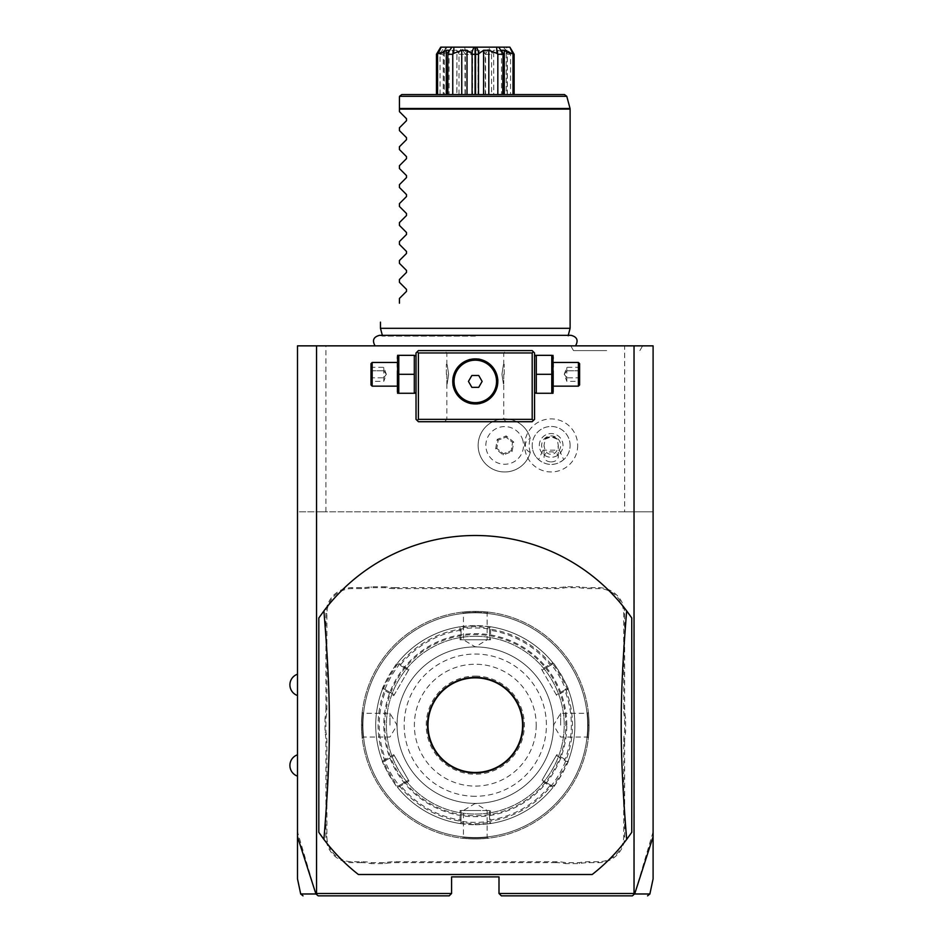 <?xml version="1.0" encoding="UTF-8"?>
<svg xmlns="http://www.w3.org/2000/svg" width="943" height="943" viewBox="0 0 943 943"><rect width="100%" height="100%" fill="white"/><g stroke="black" fill="none" stroke-linecap="round" stroke-linejoin="round"><path stroke-width="0.71" stroke-dasharray="4.71 3.54" d="M325.936 345.857L297.493 345.857L297.493 511.801L325.936 511.801L325.936 345.857L653.098 345.857L653.098 511.801L624.643 511.801L624.643 345.857M475.296 345.857L375.078 345.857L475.296 345.857M606.691 345.857L570.763 345.857L606.691 345.857M532.194 350.596L418.397 350.596L416.028 352.965L416.028 419.34L418.397 421.721L532.194 421.721L534.563 419.34L534.563 352.965L532.194 350.596M592.18 874.515A189.649 189.649 0 0 0 631.763 832.339L631.763 617.983M626.671 610.923A189.649 189.649 0 0 0 318.828 617.983L318.828 832.339M323.909 839.411A189.649 189.649 0 0 0 358.411 874.515M653.098 836.653L653.098 511.801L316.459 511.801L316.459 893.481L315.846 893.952L297.493 831.761L297.493 876.212L297.493 836.653M297.493 831.761L297.493 511.801L316.459 511.801M297.493 684.866L297.493 695.533L297.493 684.866M297.493 765.468L297.493 776.136L297.493 765.468M624.643 511.801L325.936 511.801M522.281 438.684A18.836 18.836 0 0 1 511.424 463.013A18.836 18.836 0 0 1 487.095 452.157A18.836 18.836 0 0 1 497.951 427.827A18.836 18.836 0 0 1 522.281 438.684M577.682 445.426A26.522 26.522 0 0 1 551.16 471.948A26.522 26.522 0 0 1 524.626 445.426A26.522 26.522 0 0 1 551.16 418.892A26.522 26.522 0 0 1 577.682 445.426M653.098 831.761L634.733 893.952L632.871 895.85L501.37 895.85L499 893.481L634.132 893.481L634.132 511.801M316.459 893.481L451.591 893.481L451.591 876.884L499 876.884L499 893.481M623.7 741.705L624.643 741.705A48.836 48.836 0 0 1 625.598 732.133L625.598 718.189A48.836 48.836 0 0 1 624.643 708.617L624.643 613.74A26.074 26.074 0 0 0 598.569 587.666L589.033 587.666A48.836 48.836 0 0 1 579.462 586.711L579.367 587.666A49.779 49.779 0 0 0 589.033 588.609L598.569 588.609A25.131 25.131 0 0 1 623.7 613.74L623.7 708.617A49.779 49.779 0 0 0 624.643 718.283L624.643 732.039A49.779 49.779 0 0 0 623.7 741.705L623.7 836.582A25.131 25.131 0 0 1 598.569 861.713L589.033 861.713A49.779 49.779 0 0 0 579.367 862.656L565.611 862.656A49.779 49.779 0 0 0 555.946 861.713L394.646 861.713A49.779 49.779 0 0 0 384.968 862.656L371.224 862.656A49.779 49.779 0 0 0 361.546 861.713L352.022 861.713A25.131 25.131 0 0 1 326.891 836.582L326.891 741.705A49.779 49.779 0 0 0 325.936 732.039L325.936 718.283A49.779 49.779 0 0 0 326.891 708.617L326.891 613.74A25.131 25.131 0 0 1 352.022 588.609L361.546 588.609A49.779 49.779 0 0 0 371.224 587.666L384.968 587.666A49.779 49.779 0 0 0 394.646 588.609L555.946 588.609A49.779 49.779 0 0 0 565.611 587.666L579.367 587.666M624.643 741.705L624.643 836.582A26.074 26.074 0 0 1 598.569 862.656L589.033 862.656A48.836 48.836 0 0 0 579.462 863.611L565.517 863.611L565.611 862.656M555.946 861.713L555.946 862.656A48.836 48.836 0 0 1 565.517 863.611M555.946 862.656L394.646 862.656A48.836 48.836 0 0 0 385.062 863.611L371.129 863.611L371.224 862.656M361.546 861.713L361.546 862.656A48.836 48.836 0 0 1 371.129 863.611M361.546 862.656L352.022 862.656A26.074 26.074 0 0 1 325.936 836.582L325.936 741.705A48.836 48.836 0 0 0 324.993 732.133L324.993 718.189L325.936 718.283M326.891 708.617L325.936 708.617A48.836 48.836 0 0 1 324.993 718.189M325.936 708.617L325.936 613.74A26.074 26.074 0 0 1 352.022 587.666L361.546 587.666A48.836 48.836 0 0 0 371.129 586.711L385.062 586.711L384.968 587.666M394.646 588.609L394.646 587.666A48.836 48.836 0 0 1 385.062 586.711M394.646 587.666L555.946 587.666A48.836 48.836 0 0 0 565.517 586.711L579.462 586.711M451.591 893.481L449.21 895.85L317.72 895.85L315.94 893.999M315.917 893.976C295.56 893.988 295.536 893.976 315.846 893.952M634.733 893.952C655.043 893.976 655.02 893.988 634.663 893.976M625.598 718.189L624.643 718.283M565.517 586.711L565.611 587.666M371.129 586.711L371.224 587.666M324.993 732.133L325.936 732.039M385.062 863.611L384.968 862.656M579.462 863.611L579.367 862.656M625.598 732.133L624.643 732.039M566.802 725.167A91.506 91.506 0 0 0 475.296 633.649A91.506 91.506 0 0 0 383.789 725.167A91.506 91.506 0 0 0 475.296 816.673A91.506 91.506 0 0 0 566.802 725.167M384.732 725.167A90.563 90.563 0 0 1 475.296 634.604A90.563 90.563 0 0 1 565.847 725.167A90.563 90.563 0 0 1 475.296 815.719A90.563 90.563 0 0 1 384.732 725.167M475.296 636.266A88.901 88.901 0 0 1 564.197 725.167A88.901 88.901 0 0 1 475.296 814.057A88.901 88.901 0 0 1 386.394 725.167A88.901 88.901 0 0 1 475.296 636.266A88.901 88.901 0 0 1 564.197 725.167A88.901 88.901 0 0 1 475.296 814.057A88.901 88.901 0 0 1 386.394 725.167A88.901 88.901 0 0 1 475.296 636.266M475.296 837.537A112.37 112.37 0 0 1 362.925 725.167A112.37 112.37 0 0 1 475.296 612.797A112.37 112.37 0 0 1 587.666 725.167A112.37 112.37 0 0 1 475.296 837.537A112.37 112.37 0 0 1 362.925 725.167A112.37 112.37 0 0 1 475.296 612.797A112.37 112.37 0 0 1 587.666 725.167A112.37 112.37 0 0 1 475.296 837.537M475.296 838.952A113.797 113.797 0 0 1 361.499 725.167A113.797 113.797 0 0 1 475.296 611.37C458.628 612.172 458.628 612.172 475.296 611.37C458.628 612.172 458.628 612.172 475.296 611.37A113.797 113.797 0 0 1 589.08 725.167A113.797 113.797 0 0 1 475.296 838.952A113.797 113.797 0 0 1 361.499 725.167A113.797 113.797 0 0 1 475.296 611.37C491.963 612.172 491.963 612.172 475.296 611.37C491.963 612.172 491.963 612.172 475.296 611.37A113.797 113.797 0 0 1 589.08 725.167A113.797 113.797 0 0 1 475.296 838.952C458.628 838.15 458.628 838.15 475.296 838.952C458.628 838.15 458.628 838.15 475.296 838.952C491.963 838.15 491.963 838.15 475.296 838.952C491.963 838.15 491.963 838.15 475.296 838.952L475.296 838.009C460.007 837.219 460.007 837.219 475.296 838.009C460.007 837.219 460.007 837.219 475.296 838.009C490.584 837.219 490.584 837.219 475.296 838.009C490.584 837.219 490.584 837.219 475.296 838.009L475.296 838.952M361.499 725.167C362.301 741.835 362.301 741.835 361.499 725.167C362.301 741.835 362.301 741.835 361.499 725.167C362.301 708.488 362.301 708.488 361.499 725.167C362.301 708.488 362.301 708.488 361.499 725.167L362.454 725.167C363.244 709.902 363.244 709.902 362.454 725.167C363.244 709.902 363.244 709.902 362.454 725.167C363.244 740.42 363.244 740.42 362.454 725.167C363.244 740.42 363.244 740.42 362.454 725.167L361.499 725.167M589.08 725.167C588.291 741.835 588.291 741.835 589.08 725.167C588.291 741.835 588.291 741.835 589.08 725.167C588.291 708.488 588.291 708.488 589.08 725.167C588.291 708.488 588.291 708.488 589.08 725.167L588.137 725.167C587.348 709.902 587.348 709.902 588.137 725.167C587.348 709.902 587.348 709.902 588.137 725.167C587.348 740.42 587.348 740.42 588.137 725.167C587.348 740.42 587.348 740.42 588.137 725.167L589.08 725.167M475.296 612.313C490.584 613.103 490.584 613.103 475.296 612.313C490.584 613.103 490.584 613.103 475.296 612.313C460.007 613.103 460.007 613.103 475.296 612.313C460.007 613.103 460.007 613.103 475.296 612.313L475.296 611.37L475.296 612.313M408.991 669.318L408.496 670.167L400.48 665.546L400.763 664.567L397.746 662.705C397.192 661.114 380.783 689.522 382.434 689.239L393.773 695.663L408.991 669.318L400.763 664.567A96.056 96.056 0 0 1 460.078 630.325L460.078 639.814L490.513 639.814L490.608 626.777L475.296 625.598L459.972 626.777L461.068 627.72L461.068 639.814L461.068 627.72L459.972 626.777L460.078 630.325L461.068 630.561M475.296 646.933L475.296 646.933A78.234 78.234 0 0 0 397.062 725.167A78.234 78.234 0 0 0 475.296 803.389A78.234 78.234 0 0 0 553.529 725.167A78.234 78.234 0 0 0 475.296 646.933A78.234 78.234 0 0 0 397.062 725.167A78.234 78.234 0 0 0 475.296 803.389A78.234 78.234 0 0 0 553.529 725.167A78.234 78.234 0 0 0 475.296 646.933L463.437 639.814L463.437 613.044L462.388 612.101M475.296 822.355A97.2 97.2 0 0 1 378.096 725.167A97.2 97.2 0 0 1 475.296 627.967A97.2 97.2 0 0 1 572.495 725.167A97.2 97.2 0 0 1 475.296 822.355M550.111 784.776L552.574 786.203C553.199 787.664 568.381 761.378 566.79 761.567L568.158 761.084L566.79 761.567L556.311 755.52L542.095 780.156L550.111 784.776L549.828 785.755L552.834 787.617C553.4 789.208 569.808 760.801 568.158 761.084L556.806 754.659L541.6 781.016L549.828 785.755A96.056 96.056 0 0 1 490.501 820.009L490.513 810.509L460.078 810.509L459.972 823.545L475.296 824.724A99.569 99.569 0 0 1 375.727 725.167A99.569 99.569 0 0 1 475.296 625.598A99.569 99.569 0 0 1 574.865 725.167A99.569 99.569 0 0 1 475.296 824.724L490.608 823.545L490.501 820.009L489.511 819.762L489.511 810.509L489.511 819.762M383.789 688.755L382.434 689.239A99.569 99.569 0 0 0 382.434 761.084C380.76 760.753 397.168 789.185 397.746 787.617L408.991 781.016L393.773 754.659L382.434 761.084A99.569 99.569 0 0 1 382.434 689.239L383.789 688.755L382.434 689.239L383.789 688.755L394.268 694.802L383.789 688.755C382.21 688.944 397.38 662.658 398.017 664.12L400.48 665.546M398.017 786.203L397.757 787.617A99.569 99.569 0 0 0 459.972 823.545A99.569 99.569 0 0 1 397.746 787.617L398.017 786.203L397.746 787.617L398.017 786.203L408.496 780.156L398.017 786.203C397.38 787.653 382.198 761.355 383.789 761.567L386.253 760.141L385.557 759.41A96.056 96.056 0 0 1 385.557 690.913L386.253 690.182M398.017 664.12L397.746 662.705A99.569 99.569 0 0 1 459.972 626.777A99.569 99.569 0 0 0 397.746 662.705L398.017 664.12L397.746 662.705L398.017 664.12L408.496 670.167L393.773 695.663M383.789 761.567L382.434 761.084L383.789 761.567L382.434 761.084L383.789 761.567L394.268 755.52L386.253 760.141M460.078 810.509L461.068 810.509L461.068 819.762L460.078 820.009A96.056 96.056 0 0 1 400.763 785.755L400.48 784.776M461.068 819.762L461.068 822.602L475.296 823.781L489.523 822.602L490.608 823.545A99.569 99.569 0 0 0 552.834 787.617L552.574 786.203L552.834 787.617L552.574 786.203L542.095 780.156L541.6 781.016M461.068 822.602L459.972 823.545L461.068 822.602L459.972 823.545L461.068 822.602L461.068 810.509L490.513 810.509M566.79 688.755L568.158 689.239A99.569 99.569 0 0 1 568.158 761.084A99.569 99.569 0 0 0 568.158 689.239L568.158 689.239C569.82 689.569 553.423 661.137 552.834 662.705L552.574 664.12L542.095 670.167L552.574 664.12C553.211 662.67 568.381 688.968 566.79 688.755L564.327 690.182L565.034 690.913L568.158 689.239L566.79 688.755L568.158 689.239L566.79 688.755L556.311 694.802L564.327 690.182M568.158 761.084L566.79 761.567L556.311 755.52L556.806 754.659M552.574 664.12L552.834 662.705A99.569 99.569 0 0 0 490.608 626.777A99.569 99.569 0 0 1 552.834 662.705L552.574 664.12L552.834 662.705L541.6 669.318L556.806 695.663L565.034 690.913A96.056 96.056 0 0 1 565.034 759.41L564.327 760.141M460.078 639.814L489.511 639.814L489.511 630.561L490.501 630.325A96.056 96.056 0 0 1 549.828 664.567L550.111 665.546M489.511 630.561L489.523 627.72L475.296 626.541L461.068 627.72L459.972 626.777M489.523 627.72L490.608 626.777L489.511 627.72L490.608 626.777L489.511 627.72L489.511 639.814L490.513 639.814M475.296 796.281A71.126 71.126 0 0 1 404.17 725.167A71.126 71.126 0 0 1 475.296 654.041A71.126 71.126 0 0 1 546.41 725.167A71.126 71.126 0 0 1 475.296 796.281M408.991 781.016L393.773 754.659M541.6 669.318L556.806 695.663M475.296 677.039A48.128 48.128 0 0 1 523.412 725.167A48.128 48.128 0 0 1 475.296 773.284A48.128 48.128 0 0 1 427.167 725.167A48.128 48.128 0 0 1 475.296 677.039A48.128 48.128 0 0 1 523.412 725.167A48.128 48.128 0 0 1 475.296 773.284A48.128 48.128 0 0 1 427.167 725.167A48.128 48.128 0 0 1 475.296 677.039A48.128 48.128 0 0 0 427.167 725.167A48.128 48.128 0 0 0 475.296 773.284M536.225 725.167A60.93 60.93 0 0 1 475.296 786.085A60.93 60.93 0 0 1 414.366 725.167A60.93 60.93 0 0 1 475.296 664.237A60.93 60.93 0 0 1 536.225 725.167M490.608 823.545L489.523 822.602L490.608 823.545A99.569 99.569 0 0 0 552.834 787.617L552.574 786.203M560.637 725.167L560.637 713.309L560.637 725.167M588.349 738.074L587.406 737.013L560.637 737.013L553.529 725.179L560.637 713.309L587.406 713.309L588.349 712.248M475.296 810.509L463.437 810.509L475.296 810.509M475.296 803.389L463.437 810.509L463.437 837.278L462.388 838.221M389.954 725.167L389.954 713.309L389.954 725.167M362.23 738.074L363.173 737.013L389.954 737.013L397.062 725.179L389.954 713.309L363.173 713.309L362.23 712.248M530.284 452.499A26.557 26.557 0 0 1 479.893 454.915A26.557 26.557 0 0 1 495.205 420.625A26.557 26.557 0 0 1 530.284 438.354L530.296 438.424A26.557 26.557 0 0 0 489.417 423.702A26.557 26.557 0 0 0 489.417 467.15A26.557 26.557 0 0 0 530.296 452.428L530.284 452.499C526.724 450.613 525.121 448.255 525.463 445.426C525.157 442.526 526.76 440.169 530.284 438.354M530.296 452.428A21.995 21.995 0 0 1 530.296 438.424M559.364 450.165L563.702 459.642A18.966 18.966 0 0 0 570.114 445.426A18.966 18.966 0 0 1 551.16 464.392A18.966 18.966 0 0 1 532.194 445.426A18.966 18.966 0 0 0 538.606 459.642L542.944 450.165A9.477 9.477 0 0 1 557.254 438.153A9.477 9.477 0 0 1 559.364 450.165L542.944 450.165M570.114 445.426A18.966 18.966 0 0 0 551.16 426.46A18.966 18.966 0 0 0 532.194 445.426A18.966 18.966 0 0 1 551.16 426.46A18.966 18.966 0 0 1 570.114 445.426M563.702 459.642C555.333 466.09 546.975 466.09 538.606 459.642M551.16 461.893A7.108 5.033 0 0 0 558.268 456.872A7.108 5.033 0 0 0 551.16 451.838A7.108 5.033 0 0 0 544.04 456.872A7.108 5.033 0 0 0 551.16 461.893M557.289 439.238A7.108 5.033 0 0 0 551.16 436.75L557.289 439.238L558.268 445.426C557.478 451.379 555.109 454.337 551.16 454.29C547.199 454.326 544.83 451.379 544.04 445.426L544.04 456.872M558.268 456.872L558.268 445.426M545.019 439.238L551.16 436.75A7.108 5.033 0 0 0 545.019 439.238L544.04 445.426M539.302 445.426A11.858 11.858 0 0 1 551.16 433.568A11.858 11.858 0 0 1 563.006 445.426A11.858 11.858 0 0 1 551.16 457.272A11.858 11.858 0 0 1 539.302 445.426A11.858 11.858 0 0 1 551.16 433.568A11.858 11.858 0 0 1 563.006 445.426A11.858 11.858 0 0 1 551.16 457.272A11.858 11.858 0 0 1 539.302 445.426M495.688 448.868L497.209 439.355L506.202 435.914L513.687 441.984L512.167 451.497L503.173 454.939L495.688 448.868L496.843 448.432L498.163 440.122L506.014 437.116L512.544 442.42L511.212 450.719L503.362 453.724L496.843 448.432L498.163 440.122L506.014 437.116L512.544 442.42L511.212 450.719L503.362 453.724L496.843 448.432M503.173 454.939L503.362 453.724M512.167 451.497L511.212 450.719M513.687 441.984L512.544 442.42M506.202 435.914L506.014 437.116M497.209 439.355L498.163 440.122M475.296 350.596L444.471 350.596L475.296 350.596M534.563 374.3L534.563 356.666L534.563 374.3M475.296 421.721L444.471 421.721L475.296 421.721M416.028 374.3L416.028 356.666L416.028 374.3M476.38 358.918L474.211 358.918M472.042 359.13L470.958 359.318M468.789 359.849L467.704 360.214M465.547 361.11L464.486 361.652M463.426 362.277L462.376 362.961M461.351 363.727L460.349 364.564M459.382 365.483L458.451 366.462M457.579 367.499L456.777 368.595M456.047 369.727L455.398 370.87M454.832 372.002L454.361 373.122M453.96 374.206L453.63 375.255M452.888 379.145L452.781 380.96M452.781 381.868L452.888 383.695M453.005 384.626L453.159 385.581M453.371 386.559L453.96 388.622M454.361 389.707L454.832 390.826M455.398 391.958L456.047 393.101M456.777 394.233L457.579 395.329M458.451 396.366L459.382 397.345M460.349 398.264L461.351 399.101M462.376 399.867L463.426 400.551M464.486 401.176L465.547 401.718M467.704 402.614L468.789 402.979M470.958 403.51L472.042 403.698M474.211 403.91L476.38 403.91M478.549 403.698L479.633 403.51M481.802 402.979L482.875 402.614M483.959 402.201L486.105 401.176M487.166 400.551L488.215 399.867M489.24 399.101L490.242 398.264M491.209 397.345L492.128 396.366M493 395.329L493.814 394.233M494.545 393.101L495.193 391.958M495.759 390.826L496.23 389.707M496.631 388.622L496.961 387.573M497.704 383.695L497.81 381.868M497.81 380.96L497.704 379.133M497.586 378.202L497.421 377.247M497.22 376.269L496.631 374.206M496.23 373.122L495.759 372.002M495.193 370.87L494.545 369.727M493.814 368.595L493 367.499M492.128 366.462L491.209 365.483M490.242 364.564L489.24 363.727M488.215 362.961L487.166 362.277M486.105 361.652L485.032 361.11M482.875 360.214L481.802 359.849M479.633 359.318L478.549 359.13M475.296 419.34L446.841 419.34L475.296 419.34M475.296 358.894C486.423 356.867 499.979 372.933 497.81 381.868C499.401 390.932 485.893 405.879 475.296 403.934C464.168 405.961 450.613 389.895 452.781 380.96C451.19 371.896 464.699 356.949 475.296 358.894A22.526 22.526 0 0 0 452.77 381.42A22.526 22.526 0 0 0 475.296 403.934A22.526 22.526 0 0 0 497.81 381.42A22.526 22.526 0 0 0 475.296 358.894M475.296 352.965L446.841 352.965L475.296 352.965M501.947 374.3C503.916 361.464 503.916 361.464 501.947 374.3C503.916 361.464 503.916 361.464 501.947 374.3C503.916 387.137 503.916 387.137 501.947 374.3C503.916 387.137 503.916 387.137 501.947 374.3M448.644 374.3C446.676 361.464 446.676 361.464 448.644 374.3C446.676 361.464 446.676 361.464 448.644 374.3C446.676 387.137 446.676 387.137 448.644 374.3C446.676 387.137 446.676 387.137 448.644 374.3M475.296 402.661A21.241 21.241 0 0 0 496.537 381.42A21.241 21.241 0 0 0 475.296 360.179A21.241 21.241 0 0 0 454.054 381.42A21.241 21.241 0 0 0 475.296 402.661M471.865 387.337L478.714 387.337L482.132 381.42L478.714 375.491L471.865 375.491L468.447 381.42L471.865 387.337M446.369 374.3L446.369 364.34L446.369 374.3M446.841 374.3L446.841 383.789L446.841 374.3M504.21 374.3L504.21 364.34L504.21 374.3M503.739 374.3L503.739 383.789L503.739 374.3M398.783 374.3L398.783 393.266L414.307 393.266L414.307 355.334L398.783 355.334L398.783 374.3L414.307 374.3M397.062 391.934L397.062 356.666M397.062 374.3L397.062 386.159L397.062 374.3M372.167 362.454L372.167 386.159M370.988 384.968L370.988 363.633M370.988 370.092L370.988 382.717L370.988 365.896L370.988 370.092L372.202 370.799L372.202 377.801L372.202 367.298L372.202 370.799L370.988 370.092M370.988 378.508L372.202 377.801L372.202 381.314L372.202 377.801L370.988 378.508M370.988 365.896L372.202 367.298L383.789 367.298L386.347 374.3L383.789 381.314L383.789 377.801L372.202 377.801L383.789 377.801L386.347 374.3L383.789 370.799L372.202 370.799L383.789 370.799L383.789 367.298L383.789 370.799L386.347 374.3L383.789 377.801L383.789 370.799L383.789 381.314L372.202 381.314L370.988 382.717M551.796 374.3L551.796 393.266L536.284 393.266L536.284 355.334L551.796 355.334L551.796 374.3L536.284 374.3M553.529 391.934L553.529 356.666M553.529 374.3L553.529 386.159L553.529 374.3M578.413 386.159L578.413 362.454M579.603 363.633L579.603 384.968M579.603 370.092L579.603 382.717L579.603 365.896L579.603 370.092L578.389 370.799L578.389 377.801L578.389 367.298L578.389 370.799L579.603 370.092M579.603 378.508L578.389 377.801L578.389 381.314L578.389 377.801L579.603 378.508M579.603 365.896L578.389 367.298L566.802 367.298L564.244 374.3L566.802 381.314L566.802 377.801L578.389 377.801L566.802 377.801L564.244 374.3L566.802 370.799L578.389 370.799L566.802 370.799L566.802 367.298L566.802 370.799L564.244 374.3L566.802 377.801L566.802 370.799L566.802 381.314L578.389 381.314L579.603 382.717M475.296 336.109L382.552 336.109L475.296 336.109M570.114 328.317L380.465 328.317M399.431 303.186L399.431 298.448M406.492 291.387L406.492 289.371M399.431 282.311L399.431 279.482M406.492 272.421L406.492 270.405M399.431 263.345L399.431 260.516M406.492 253.455L406.492 251.439M399.431 244.378L399.431 241.549M406.492 234.489L406.492 232.473M399.431 225.412L399.431 222.583M406.492 215.523L406.492 213.519M399.431 206.458L399.431 203.617M406.492 196.557L406.492 194.553M399.431 187.492L399.431 184.651M406.492 177.59L406.492 175.587M399.431 168.526L399.431 165.685M406.492 158.624L406.492 156.621M399.431 149.56L399.431 146.719M406.492 139.658L406.492 137.654M399.431 130.594L399.431 127.765M406.492 120.704L406.492 118.688M399.431 111.628L399.431 109.105L570.114 109.105M399.431 96.929L399.431 109.105M564.492 94.559L401.801 94.559L399.514 96.316L566.778 96.316M492.034 53.386L493.649 50.274L497.928 50.274L506.521 53.386L504.811 47.15L488.486 47.15L492.034 53.386L491.586 54.258L485.586 54.258L485.586 94.559L493.743 94.559L493.649 50.274L493.743 94.559M485.586 94.559L493.649 94.559M491.586 54.258L491.586 94.559M497.928 50.274L497.928 94.559M507.358 94.559L507.358 54.258L506.521 53.386M507.358 54.258L510.552 54.258L510.552 94.559M509.868 47.15L506.167 47.15L510.552 54.258M510.399 53.386L506.202 50.274L506.202 94.559M513.676 53.386C512.686 53.892 510.517 52.855 507.181 50.274L506.202 50.274L507.181 50.274L507.181 94.559M501.511 50.274L501.511 94.559M475.531 47.15L475.531 94.559M475.06 47.15L475.06 94.559M449.08 50.274L449.08 94.559M436.904 53.386C437.906 53.892 440.075 52.855 443.41 50.274L443.41 94.559M440.039 94.559L440.039 54.258L444.377 50.274L443.41 50.274L444.377 50.274L444.377 94.559M440.039 54.258L443.234 54.258L443.234 94.559M464.64 47.15L465.83 53.386L472.502 50.274L478.077 50.274L484.749 53.386L485.94 47.15L445.78 47.15L443.234 54.258M444.059 53.386L452.664 50.274L452.664 94.559M452.664 50.274L456.931 50.274L456.931 94.559M458.993 94.559L458.993 54.258L456.931 50.274L456.836 94.559M458.993 54.258L465.005 54.258L465.005 94.559M465.83 53.386L465.005 54.258M472.502 50.274L472.502 94.559M478.077 50.274L478.077 94.559M485.586 54.258L484.749 53.386M488.486 47.15L485.94 47.15M506.167 47.15L504.811 47.15M445.78 47.15L447.418 47.15L444.247 50.427M440.192 53.386L444.424 47.15L440.723 47.15M475.296 47.15L461.068 47.15L475.296 47.15M458.557 53.386L462.094 47.15M475.296 54.541L465.335 54.541L475.296 54.541M475.296 94.559L465.335 94.559L475.296 94.559M606.691 350.596L573.497 350.596L606.691 350.596M623.7 708.617L624.643 708.617M623.7 613.74L624.643 613.74M598.569 588.609L598.569 587.666M589.033 588.609L589.033 587.666M555.946 588.609L555.946 587.666M361.546 588.609L361.546 587.666M352.022 588.609L352.022 587.666M326.891 613.74L325.936 613.74M326.891 741.705L325.936 741.705M326.891 836.582L325.936 836.582M352.022 861.713L352.022 862.656M394.646 861.713L394.646 862.656M589.033 861.713L589.033 862.656M598.569 861.713L598.569 862.656M623.7 836.582L624.643 836.582M475.296 824.724L475.296 823.781M475.296 625.598L475.296 626.541M475.296 676.084A49.071 49.071 0 0 1 524.367 725.167A49.071 49.071 0 0 1 475.296 774.238A49.071 49.071 0 0 1 426.224 725.167A49.071 49.071 0 0 1 475.296 676.084M570.043 108.48L399.431 108.48M488.203 838.221L487.142 837.278L487.142 810.509L475.307 803.389M488.203 612.101L487.142 613.044L487.142 639.814L475.307 646.933M506.108 421.721L503.739 419.34L503.739 383.789M503.739 364.823L503.739 352.965L506.108 350.596M446.841 383.789L446.841 419.34L444.471 421.721M446.841 364.823L446.841 352.965L444.471 350.596M382.351 335.331L382.552 336.109L379.546 335.331L571.045 335.331L568.028 336.109L568.24 335.331M503.161 47.15L506.332 50.427M498.423 47.15L501.664 51.735M452.168 47.15L448.915 51.735M465.335 94.559L465.335 54.541L461.068 47.15M485.244 94.559L485.244 54.541L489.511 47.15M573.497 350.596L570.763 345.857M639.873 350.596L642.619 345.857"/><path stroke-width="1.41" d="M303.021 895.85L300.699 893.976L297.493 878.864L297.493 345.857L653.098 345.857L653.098 878.864L649.88 893.976L647.57 895.85M634.038 345.857L634.038 893.481L634.663 893.976L653.098 836.653M297.493 836.653L315.917 893.976L318.251 895.85L449.21 895.85L451.591 893.481L316.553 893.481L316.553 345.857M634.038 893.481L499 893.481L499 876.884L451.591 876.884L451.591 893.481M358.411 874.515L592.18 874.515A189.649 189.649 0 0 0 626.671 839.411L631.763 832.339L631.763 617.983A189.649 189.649 0 0 0 323.909 610.923L318.828 617.983L318.828 832.339A189.649 189.649 0 0 0 358.411 874.515L592.18 874.515M316.353 894.2L316.553 893.481M499 893.481L501.37 895.85L632.34 895.85L634.226 894.2M315.917 893.976C295.56 893.988 295.536 893.976 315.846 893.952M634.733 893.952C655.043 893.976 655.02 893.988 634.663 893.976M533.373 351.786L532.194 350.596L418.397 350.596L416.028 352.965L416.028 419.34L418.397 421.721L532.194 421.721L534.563 419.34L534.563 352.965L533.373 351.786L532.194 352.965L418.397 352.965L417.207 351.786M418.397 352.965L418.397 419.34L532.194 419.34L532.194 352.965M532.194 419.34L533.373 420.531M475.296 403.934A22.526 22.526 0 0 1 452.77 381.42A22.526 22.526 0 0 1 475.296 358.894A22.526 22.526 0 0 1 497.81 381.42A22.526 22.526 0 0 1 475.296 403.934M418.397 419.34L417.207 420.531M474.211 358.918L472.042 359.13M470.958 359.318L468.789 359.849M467.704 360.214L465.547 361.11M464.486 361.652L463.426 362.277M462.376 362.961L461.351 363.727M460.349 364.564L459.382 365.483M458.451 366.462L457.579 367.499M456.777 368.595L456.047 369.727M455.398 370.87L454.832 372.002M454.361 373.122L453.96 374.206M453.63 375.255L452.888 379.145M452.781 380.96L452.781 381.868M452.888 383.695L453.005 384.626M453.159 385.581L453.371 386.559M453.96 388.622L454.361 389.707M454.832 390.826L455.398 391.958M456.047 393.101L456.777 394.233M457.579 395.329L458.451 396.366M459.382 397.345L460.349 398.264M461.351 399.101L462.376 399.867M463.426 400.551L464.486 401.176M465.547 401.718L467.704 402.614M468.789 402.979L470.958 403.51M472.042 403.698L474.211 403.91M476.38 403.91L478.549 403.698M479.633 403.51L481.802 402.979M482.875 402.614L483.959 402.201M486.105 401.176L487.166 400.551M488.215 399.867L489.24 399.101M490.242 398.264L491.209 397.345M492.128 396.366L493 395.329M493.814 394.233L494.545 393.101M495.193 391.958L495.759 390.826M496.23 389.707L496.631 388.622M496.961 387.573L497.704 383.695M497.81 381.868L497.81 380.96M497.704 379.133L497.586 378.202M497.421 377.247L497.22 376.269M496.631 374.206L496.23 373.122M495.759 372.002L495.193 370.87M494.545 369.727L493.814 368.595M493 367.499L492.128 366.462M491.209 365.483L490.242 364.564M489.24 363.727L488.215 362.961M487.166 362.277L486.105 361.652M485.032 361.11L482.875 360.214M481.802 359.849L479.633 359.318M478.549 359.13L476.38 358.918M475.296 360.179A21.241 21.241 0 0 1 496.537 381.42A21.241 21.241 0 0 1 475.296 402.661A21.241 21.241 0 0 1 454.054 381.42A21.241 21.241 0 0 1 475.296 360.179M471.865 387.337L478.714 387.337L482.132 381.42L478.714 375.491L471.865 375.491L468.447 381.42L471.865 387.337M414.307 374.3L414.307 393.266L415.486 393.266L397.604 393.266L398.783 393.266L398.783 374.3L414.307 374.3L414.307 355.334L398.783 355.334L398.783 374.3M398.783 355.334L397.604 355.334L398.783 355.334M397.604 355.334L397.604 393.266M397.062 386.159L372.167 386.159L372.167 362.454L397.062 362.454M372.167 362.454L370.988 363.633L370.988 384.968L372.167 386.159M536.284 393.266L552.987 393.266L551.796 393.266L551.796 374.3L536.284 374.3L536.284 393.266M551.796 374.3L551.796 355.334L535.094 355.334L536.284 355.334L536.284 374.3M552.987 355.334L552.987 393.266M553.529 362.454L578.413 362.454L578.413 386.159L553.529 386.159M578.413 386.159L579.603 384.968L579.603 363.633L578.413 362.454M318.828 832.339L323.909 839.411C331.229 749.567 331.229 700.755 323.909 610.923M631.763 617.983L626.671 610.923C619.362 700.755 619.362 749.567 626.671 839.411M475.296 772.47A47.303 47.303 0 0 0 522.599 725.167A47.303 47.303 0 0 0 475.296 677.852A47.303 47.303 0 0 0 427.992 725.167A47.303 47.303 0 0 0 475.296 772.47M382.351 335.331L380.465 328.317L570.114 328.317L570.114 109.105L399.431 109.105L399.431 96.929M399.431 111.628L406.492 118.688L399.431 111.628L399.431 109.105M406.492 118.688L406.492 120.704L399.431 127.765L406.492 120.704M399.431 130.594L406.492 137.654L399.431 130.594L399.431 127.765M406.492 137.654L406.492 139.658L399.431 146.719L406.492 139.658M399.431 149.56L406.492 156.621L399.431 149.56L399.431 146.719M406.492 156.621L406.492 158.624L399.431 165.685L406.492 158.624M399.431 168.526L406.492 175.587L399.431 168.526L399.431 165.685M406.492 175.587L406.492 177.59L399.431 184.651L406.492 177.59M399.431 187.492L406.492 194.553L399.431 187.492L399.431 184.651M406.492 194.553L406.492 196.557L399.431 203.617L406.492 196.557M399.431 206.458L406.492 213.519L399.431 206.458L399.431 203.617M406.492 213.519L406.492 215.523L399.431 222.583L406.492 215.523M399.431 225.412L406.492 232.473L399.431 225.412L399.431 222.583M406.492 232.473L406.492 234.489L399.431 241.549L406.492 234.489M399.431 244.378L406.492 251.439L399.431 244.378L399.431 241.549M406.492 251.439L406.492 253.455L399.431 260.516L406.492 253.455M399.431 263.345L406.492 270.405L399.431 263.345L399.431 260.516M406.492 270.405L406.492 272.421L399.431 279.482L406.492 272.421M399.431 282.311L406.492 289.371L399.431 282.311L399.431 279.482M406.492 289.371L406.492 291.387L399.431 298.448L406.492 291.387M399.431 303.186C373.758 328.859 373.758 328.859 399.431 303.186C373.758 328.859 373.758 328.859 399.431 303.186L399.431 298.448M399.514 96.316L401.801 94.559L564.492 94.559L566.778 96.316L399.514 96.316M514.124 94.559L514.124 54.258L509.868 47.15L513.016 54.258L513.016 94.559M514.124 54.258L513.016 54.258M512.332 53.386C510.717 53.892 508.029 52.855 504.293 50.274L504.293 94.559M504.293 50.274L501.511 50.274L502.878 53.386L498.741 47.15L509.397 47.15M503.032 94.559L503.032 53.374L502.725 94.559M502.725 54.258L497.833 54.258L497.833 94.559M475.06 94.559L475.06 47.15L496.666 47.15L496.937 53.386L497.833 54.258M496.937 53.386L488.816 50.274L488.816 94.559M488.816 50.274L483.582 50.274L483.582 94.559M483.582 50.274L479.162 53.386L476.651 47.15M478.49 94.559L478.49 54.258L479.162 53.386M478.49 54.258L475.531 54.258L475.531 94.559M475.531 47.15L475.531 54.258M475.06 54.258L472.101 54.258L472.101 94.559M451.838 47.15L447.713 53.386L449.08 50.274L446.287 50.274C442.55 52.855 439.874 53.892 438.247 53.386L436.468 54.258L440.723 47.15L473.94 47.15L471.417 53.386L472.101 54.258M471.417 53.386L467.009 50.274L467.009 94.559M467.009 50.274L461.764 50.274L461.764 94.559M461.764 50.274L453.642 53.386L453.925 47.15M452.758 94.559L452.758 54.258L453.642 53.386M452.758 54.258L447.866 54.258L447.866 94.559M447.56 94.559L447.866 54.258M446.287 50.274L446.287 94.559M437.576 54.258L437.576 94.559M436.468 54.258L436.468 94.559M503.161 47.15L506.167 47.15M496.666 47.15L498.741 47.15M473.94 47.15L475.06 47.15M438.247 53.386L441.194 47.15M399.431 108.48L570.043 108.48L570.114 109.105M297.493 674.198A11.292 11.292 0 0 0 297.493 695.533M297.493 754.801A11.292 11.292 0 0 0 297.493 776.136M416.028 391.934L415.486 393.266M416.028 356.666L415.486 355.334M534.563 391.934L535.094 393.266M534.563 356.666L535.094 355.334M375.078 345.857C372.002 340.411 373.487 336.899 379.546 335.331L571.045 335.331C577.104 336.899 578.589 340.411 575.513 345.857M568.24 335.331L570.114 328.317M380.465 328.317L380.465 322.152M566.778 96.316L570.043 108.48"/></g></svg>
